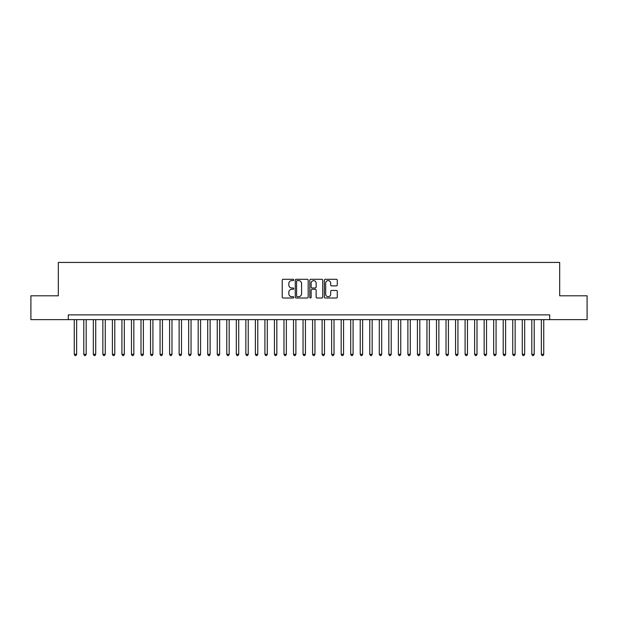 <?xml version="1.0" encoding="UTF-8"?>
<svg xmlns="http://www.w3.org/2000/svg" width="618" height="618" viewBox="0 0 618 618"><rect width="100%" height="100%" fill="white"/><g stroke="black" fill="none" stroke-linecap="round" stroke-linejoin="round"><path stroke-width="0.93" d="M293.751 279.946A0.657 0.657 0 0 0 293.094 279.29L283.152 279.29A0.935 0.935 0 0 0 282.217 280.224L282.217 297.073A0.935 0.935 0 0 0 283.152 298.007L293.094 298.007A0.657 0.657 0 0 0 293.751 297.351A0.657 0.657 0 0 0 293.094 296.694L291.804 296.694A2.997 2.997 0 0 1 288.815 293.704L288.815 292.299A2.997 2.997 0 0 1 291.804 289.301L293.094 289.301A0.657 0.657 0 0 0 293.751 288.652A0.657 0.657 0 0 0 293.094 287.996L291.804 287.996A2.997 2.997 0 0 1 288.815 284.998L288.815 283.6A2.997 2.997 0 0 1 291.804 280.603L293.094 280.603A0.657 0.657 0 0 0 293.751 279.946M336.346 285.887A0.935 0.935 0 0 0 337.281 284.952L337.281 280.224A0.935 0.935 0 0 0 336.346 279.29L325.3 279.29A0.935 0.935 0 0 0 324.365 280.224L324.365 297.073A0.935 0.935 0 0 0 325.3 298.007L336.346 298.007A0.935 0.935 0 0 0 337.281 297.073L337.281 291.364A0.935 0.935 0 0 0 336.346 290.429L331.619 290.429A0.935 0.935 0 0 0 330.684 291.364L330.684 294.191A2.503 2.503 0 0 1 328.181 296.694A2.503 2.503 0 0 1 325.678 294.191L325.678 283.106A2.503 2.503 0 0 1 328.181 280.603A2.503 2.503 0 0 1 330.684 283.106L330.684 284.952A0.935 0.935 0 0 0 331.619 285.887L336.346 285.887M68.312 319.63L30.9 319.63L30.9 295.798L58.308 295.798L58.308 262.434L559.692 262.434L559.692 295.798L587.1 295.798L587.1 319.63L549.688 319.63L549.688 314.863L68.312 314.863L68.312 319.63L549.688 319.63M308.181 280.224A0.935 0.935 0 0 0 307.246 279.29L296.207 279.29A0.935 0.935 0 0 0 295.273 280.224L295.273 297.073A0.935 0.935 0 0 0 296.207 298.007L307.246 298.007A0.935 0.935 0 0 0 308.181 297.073L308.181 280.224M310.754 279.29L321.793 279.29A0.935 0.935 0 0 1 322.727 280.224L322.727 297.073A0.935 0.935 0 0 1 321.793 298.007L317.073 298.007A0.935 0.935 0 0 1 316.138 297.073L316.138 290.236A0.935 0.935 0 0 0 315.195 289.301L312.067 289.301A0.935 0.935 0 0 0 311.132 290.236L311.132 297.351A0.657 0.657 0 0 1 310.475 298.007A0.657 0.657 0 0 1 309.819 297.351L309.819 280.224A0.935 0.935 0 0 1 310.754 279.29M297.235 280.603A0.657 0.657 0 0 0 296.578 281.26L296.578 296.037A0.657 0.657 0 0 0 297.235 296.694L298.594 296.694A2.997 2.997 0 0 0 301.584 293.704L301.584 283.6A2.997 2.997 0 0 0 298.594 280.603L297.235 280.603M316.138 283.152A2.503 2.503 0 0 0 313.635 280.649A2.503 2.503 0 0 0 311.132 283.152L311.132 287.061A0.935 0.935 0 0 0 312.067 287.996L315.195 287.996A0.935 0.935 0 0 0 316.138 287.061L316.138 283.152M74.268 319.63L74.268 354.323L76.655 354.323L76.655 319.63M76.655 354.323L75.937 355.566L74.987 355.566L74.268 354.323M83.801 319.63L83.801 354.323L86.188 354.323L86.188 319.63M86.188 354.323L85.469 355.566L84.519 355.566L83.801 354.323M93.333 319.63L93.333 354.323L95.72 354.323L95.72 319.63M95.72 354.323L95.002 355.566L94.052 355.566L93.333 354.323M102.866 319.63L102.866 354.323L105.253 354.323L105.253 319.63M105.253 354.323L104.535 355.566L103.585 355.566L102.866 354.323M112.399 319.63L112.399 354.323L114.786 354.323L114.786 319.63M114.786 354.323L114.067 355.566L113.117 355.566L112.399 354.323M121.931 319.63L121.931 354.323L124.318 354.323L124.318 319.63M124.318 354.323L123.6 355.566L122.65 355.566L121.931 354.323M131.464 319.63L131.464 354.323L133.843 354.323L133.843 319.63M133.843 354.323L133.133 355.566L132.182 355.566L131.464 354.323M140.997 319.63L140.997 354.323L143.376 354.323L143.376 319.63M143.376 354.323L142.665 355.566L141.707 355.566L140.997 354.323M150.529 319.63L150.529 354.323L152.909 354.323L152.909 319.63M152.909 354.323L152.198 355.566L151.24 355.566L150.529 354.323M160.062 319.63L160.062 354.323L162.441 354.323L162.441 319.63M162.441 354.323L161.731 355.566L160.773 355.566L160.062 354.323M169.595 319.63L169.595 354.323L171.974 354.323L171.974 319.63M171.974 354.323L171.263 355.566L170.305 355.566L169.595 354.323M179.127 319.63L179.127 354.323L181.507 354.323L181.507 319.63M181.507 354.323L180.796 355.566L179.838 355.566L179.127 354.323M188.66 319.63L188.66 354.323L191.039 354.323L191.039 319.63M191.039 354.323L190.329 355.566L189.371 355.566L188.66 354.323M198.193 319.63L198.193 354.323L200.572 354.323L200.572 319.63M200.572 354.323L199.853 355.566L198.903 355.566L198.193 354.323M207.718 319.63L207.718 354.323L210.105 354.323L210.105 319.63M210.105 354.323L209.386 355.566L208.436 355.566L207.718 354.323M217.25 319.63L217.25 354.323L219.637 354.323L219.637 319.63M219.637 354.323L218.919 355.566L217.969 355.566L217.25 354.323M226.783 319.63L226.783 354.323L229.17 354.323L229.17 319.63M229.17 354.323L228.451 355.566L227.501 355.566L226.783 354.323M236.315 319.63L236.315 354.323L238.702 354.323L238.702 319.63M238.702 354.323L237.984 355.566L237.034 355.566L236.315 354.323M245.848 319.63L245.848 354.323L248.235 354.323L248.235 319.63M248.235 354.323L247.517 355.566L246.567 355.566L245.848 354.323M255.381 319.63L255.381 354.323L257.768 354.323L257.768 319.63M257.768 354.323L257.049 355.566L256.099 355.566L255.381 354.323M264.913 319.63L264.913 354.323L267.3 354.323L267.3 319.63M267.3 354.323L266.582 355.566L265.632 355.566L264.913 354.323M274.446 319.63L274.446 354.323L276.825 354.323L276.825 319.63M276.825 354.323L276.115 355.566L275.164 355.566L274.446 354.323M283.979 319.63L283.979 354.323L286.358 354.323L286.358 319.63M286.358 354.323L285.647 355.566L284.689 355.566L283.979 354.323M293.511 319.63L293.511 354.323L295.891 354.323L295.891 319.63M295.891 354.323L295.18 355.566L294.222 355.566L293.511 354.323M303.044 319.63L303.044 354.323L305.423 354.323L305.423 319.63M305.423 354.323L304.713 355.566L303.755 355.566L303.044 354.323M312.577 319.63L312.577 354.323L314.956 354.323L314.956 319.63M314.956 354.323L314.245 355.566L313.287 355.566L312.577 354.323M322.109 319.63L322.109 354.323L324.489 354.323L324.489 319.63M324.489 354.323L323.778 355.566L322.82 355.566L322.109 354.323M331.642 319.63L331.642 354.323L334.021 354.323L334.021 319.63M334.021 354.323L333.311 355.566L332.353 355.566L331.642 354.323M341.175 319.63L341.175 354.323L343.554 354.323L343.554 319.63M343.554 354.323L342.835 355.566L341.885 355.566L341.175 354.323M350.7 319.63L350.7 354.323L353.087 354.323L353.087 319.63M353.087 354.323L352.368 355.566L351.418 355.566L350.7 354.323M360.232 319.63L360.232 354.323L362.619 354.323L362.619 319.63M362.619 354.323L361.901 355.566L360.951 355.566L360.232 354.323M369.765 319.63L369.765 354.323L372.152 354.323L372.152 319.63M372.152 354.323L371.433 355.566L370.483 355.566L369.765 354.323M379.297 319.63L379.297 354.323L381.685 354.323L381.685 319.63M381.685 354.323L380.966 355.566L380.016 355.566L379.297 354.323M388.83 319.63L388.83 354.323L391.217 354.323L391.217 319.63M391.217 354.323L390.499 355.566L389.549 355.566L388.83 354.323M398.363 319.63L398.363 354.323L400.75 354.323L400.75 319.63M400.75 354.323L400.031 355.566L399.081 355.566L398.363 354.323M407.895 319.63L407.895 354.323L410.282 354.323L410.282 319.63M410.282 354.323L409.564 355.566L408.614 355.566L407.895 354.323M417.428 319.63L417.428 354.323L419.807 354.323L419.807 319.63M419.807 354.323L419.097 355.566L418.147 355.566L417.428 354.323M426.961 319.63L426.961 354.323L429.34 354.323L429.34 319.63M429.34 354.323L428.629 355.566L427.671 355.566L426.961 354.323M436.493 319.63L436.493 354.323L438.873 354.323L438.873 319.63M438.873 354.323L438.162 355.566L437.204 355.566L436.493 354.323M446.026 319.63L446.026 354.323L448.405 354.323L448.405 319.63M448.405 354.323L447.695 355.566L446.737 355.566L446.026 354.323M455.559 319.63L455.559 354.323L457.938 354.323L457.938 319.63M457.938 354.323L457.227 355.566L456.269 355.566L455.559 354.323M465.091 319.63L465.091 354.323L467.471 354.323L467.471 319.63M467.471 354.323L466.76 355.566L465.802 355.566L465.091 354.323M474.624 319.63L474.624 354.323L477.003 354.323L477.003 319.63M477.003 354.323L476.293 355.566L475.335 355.566L474.624 354.323M484.157 319.63L484.157 354.323L486.536 354.323L486.536 319.63M486.536 354.323L485.818 355.566L484.867 355.566L484.157 354.323M493.682 319.63L493.682 354.323L496.069 354.323L496.069 319.63M496.069 354.323L495.35 355.566L494.4 355.566L493.682 354.323M503.214 319.63L503.214 354.323L505.601 354.323L505.601 319.63M505.601 354.323L504.883 355.566L503.933 355.566L503.214 354.323M512.747 319.63L512.747 354.323L515.134 354.323L515.134 319.63M515.134 354.323L514.415 355.566L513.465 355.566L512.747 354.323M522.28 319.63L522.28 354.323L524.667 354.323L524.667 319.63M524.667 354.323L523.948 355.566L522.998 355.566L522.28 354.323M531.812 319.63L531.812 354.323L534.199 354.323L534.199 319.63M534.199 354.323L533.481 355.566L532.531 355.566L531.812 354.323M541.345 319.63L541.345 354.323L543.732 354.323L543.732 319.63M543.732 354.323L543.013 355.566L542.063 355.566L541.345 354.323"/></g></svg>
